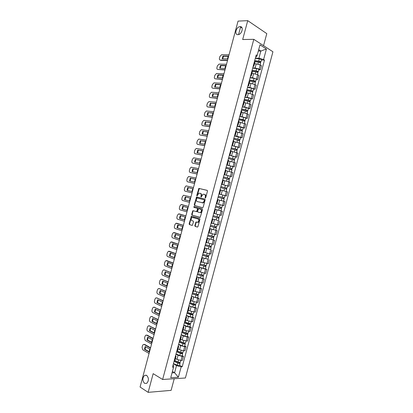 <?xml version="1.0" encoding="UTF-8"?>
<svg xmlns="http://www.w3.org/2000/svg" width="413" height="413" viewBox="0 0 413 413"><rect width="100%" height="100%" fill="white"/><g stroke="black" fill="none" stroke-linecap="round" stroke-linejoin="round"><path stroke-width="0.62" d="M205.266 198.09L205.7 197.734L207.481 191.1L207.192 190.367L198.896 188.416L196.743 195.442L197.078 195.943L198.875 193.176L200.202 193.31C201.033 193.645 201.338 194.425 201.1 195.648L200.873 196.5L201.219 197.006L203.026 194.224L204.378 194.353C205.225 194.693 205.529 195.483 205.297 196.712L205.266 198.09M146.687 375.386L144.607 375.35C142.294 377.952 142.279 380.61 144.56 383.336L146.687 383.378C148.985 380.734 148.985 378.071 146.687 375.386M240.087 26.644L240.01 26.649C236.117 26.737 233.995 34.955 237.94 34.666L238.084 34.661C241.982 34.532 244.042 26.287 240.087 26.644M194.828 225.601L195.101 226.36L197.357 227.062L197.972 226.577L199.944 219.215L199.66 218.462L191.451 216.118L189.133 223.841L189.407 224.589L192.308 225.405L193.516 221.817L193.243 221.063L191.911 220.661C190.78 219.633 190.873 218.544 192.19 217.398L198.049 218.926C199.2 219.953 199.118 221.048 197.796 222.215L196.041 221.998L194.828 225.601L195.266 225.699L195.545 226.458L197.517 227.073M162.629 379.485L153.161 373.657L148.153 392.35L140.069 387.027L238.053 21.104L247.733 20.65L242.679 39.519L253.804 39.333L162.629 379.485L185.396 377.988L272.931 51.764L253.804 39.333M202.551 207.672L203.17 207.176L205.147 199.809L204.858 199.066L196.593 196.996L194.249 204.734L194.528 205.473L202.551 207.672M202.546 209.515L200.191 217.357L191.968 215.028L191.694 214.29L192.907 210.707L196.573 211.601L197.512 209.045L197.233 208.302L193.878 207.372L193.955 206.515L202.262 208.766L202.546 209.515M263.556 45.667L266.788 33.623L247.733 20.65M148.153 392.35L171.111 390.362L174.234 378.721M254.924 62.11L254.465 61.465M252.735 67.908L255.12 67.975L259.168 69.09L260.273 64.965L256.225 63.85L254.47 63.808M260.273 64.965L261.434 65.667L260.329 69.782L258.812 69.73M253.345 65.641L253.819 66.23L253.102 66.55M259.168 69.09L260.329 69.782M252.286 71.95L251.816 71.335M256.21 79.43L257.722 79.502L258.827 75.388L257.655 74.712L253.613 73.602L251.863 73.535M250.696 75.512L251.181 76.075L250.469 76.359M250.133 77.618L252.503 77.727L257.722 79.502M249.648 81.784L249.168 81.206M253.608 89.131L255.115 89.223L256.215 85.114L250.996 83.349L249.256 83.256M248.048 85.383L248.543 85.909L247.841 86.162M247.526 87.329L249.891 87.473L255.115 89.223M247.01 91.619L246.525 91.077M251.011 98.826L252.508 98.944L253.608 94.83L248.383 93.095L246.649 92.977M245.405 95.248L245.905 95.749L245.214 95.966M244.924 97.04L247.279 97.22L252.508 98.944M244.377 101.453L243.876 100.942M248.409 108.516L249.901 108.66L251.006 104.551L245.771 102.842L244.042 102.692M242.761 105.114L243.267 105.583L242.586 105.769M242.323 106.745L244.666 106.962L249.901 108.66M241.739 111.283L241.233 110.803M245.807 118.211L247.294 118.371L248.399 114.262L243.159 112.584L241.44 112.408M240.113 114.974L240.629 115.413L239.958 115.568M239.721 116.451L242.054 116.703L247.294 118.371M239.106 121.107L238.59 120.663M243.211 127.896L244.692 128.087L245.792 123.977L238.833 122.119M237.47 124.834L237.996 125.242L237.33 125.361M237.119 126.151L239.442 126.44L244.692 128.087M234.832 134.69L235.364 135.066L236.473 130.911L235.947 130.518M240.614 137.581L242.085 137.792L243.19 133.688L236.231 131.83M235.364 135.066L234.703 135.154M234.517 135.851L236.83 136.176L242.085 137.792M233.835 140.756L233.304 140.374M238.017 147.265L239.483 147.498L240.583 143.394L233.629 141.535M232.189 144.545L232.726 144.891L232.08 144.942M231.92 145.546L239.483 147.498M229.545 154.395L230.093 154.715L231.208 150.559L230.666 150.224M235.42 156.945L236.881 157.203L237.981 153.099L231.027 151.241M230.093 154.715L229.458 154.73M229.318 155.236L236.881 157.203M228.57 160.389L228.022 160.074M232.824 166.625L234.279 166.904L235.379 162.799L228.425 160.941M226.907 164.24L227.46 164.529L226.83 164.519M226.722 164.932L234.279 166.904M225.942 170.202L225.384 169.924M224.104 174.689L231.678 176.604L232.777 172.5L225.823 170.641M224.264 174.09L224.827 174.348L224.207 174.301M224.125 174.616L231.678 176.604M221.626 183.93L222.199 184.162L223.309 180.011L222.741 179.769M221.513 184.363L229.076 186.299L230.175 182.2L223.221 180.336M222.199 184.162L221.585 184.079M221.528 184.306L229.076 186.299M218.988 193.774L219.566 193.971L220.681 189.82L220.103 189.608M224.977 195.628L226.474 195.994L227.573 191.895L220.79 190.073M219.566 193.971L218.962 193.857M218.931 193.986L226.474 195.994M216.35 203.609L216.939 203.779L218.049 199.629L217.465 199.448M218.864 204.373L223.877 205.684L224.977 201.585L218.023 199.722M216.939 203.779L216.345 203.635M216.335 203.671L223.877 205.684M214.843 209.231L222.375 211.275L214.827 209.283M213.712 213.444L214.306 213.583L215.421 209.437M219.019 214.796L214.326 213.521L221.275 215.374L222.375 211.275M212.21 219.045L212.793 219.241L212.189 219.117M218.25 220.521L212.241 218.931M211.074 223.278L211.678 223.387L212.793 219.241M212.153 223.325L218.678 225.059L219.778 220.965M209.592 228.812L210.165 229.045L209.556 228.952M209.665 228.549L217.181 230.65L209.649 228.606M208.441 233.108L209.055 233.18L210.165 229.045M209.133 232.88L216.082 234.744L217.181 230.65M206.975 238.58L207.538 238.843L206.918 238.781M207.073 238.208L214.584 240.33L207.052 238.275M205.803 242.937L206.428 242.978M206.536 242.56L213.485 244.429L214.584 240.33M204.358 248.342L204.91 248.641L204.285 248.605M210.589 249.529L204.461 247.95M203.17 252.761L203.8 252.771L204.91 248.641M203.945 252.24L210.888 254.103L211.988 250.01M201.74 258.104L202.282 258.435L201.652 258.43M207.997 259.188L201.869 257.614M200.537 262.585L201.172 262.575L202.282 258.435M201.348 261.919L208.291 263.783L209.391 259.689M199.123 267.861L199.655 268.223L199.02 268.254M205.411 268.837L206.794 269.364L205.498 269.178L199.278 267.278M197.904 272.404L198.55 272.348M198.756 271.589L205.695 273.458L206.794 269.364M196.505 277.619L197.032 278.016L196.387 278.073M202.819 278.486L204.203 279.038L202.897 278.878L196.686 276.942M195.272 282.224L195.927 282.136M196.16 281.263L203.103 283.127L204.203 279.038M193.893 287.371L194.409 287.799L193.754 287.887M200.233 288.135L201.606 288.708L200.3 288.568L194.1 286.601M192.639 292.037L193.305 291.919M193.568 290.933L200.511 292.796L201.606 288.708M191.276 297.123L191.787 297.587L191.121 297.701M197.646 297.778L199.014 298.372L197.698 298.263L191.508 296.26M190.006 301.851L190.682 301.696M190.976 300.597L192.551 301.299L197.915 302.466L199.014 298.372M188.664 306.874L189.159 307.365L188.493 307.509M195.06 307.422L196.423 308.041L195.101 307.953L188.917 305.914M187.378 311.66L188.06 311.474M188.385 310.261L189.954 310.989L195.323 312.13L196.423 308.041M186.051 316.616L186.542 317.143L185.86 317.318M192.473 317.06L193.826 317.7L192.499 317.638L188.452 316.58L186.33 315.568M184.75 321.469L185.437 321.247M185.793 319.92L187.357 320.674L192.732 321.789L193.826 317.7M183.439 326.363L183.919 326.92L183.233 327.127M189.887 326.698L191.24 327.364L189.903 327.323L185.855 326.265L183.744 325.217M182.118 331.272L182.82 331.019M183.207 329.579L184.756 330.364L190.14 331.448L191.24 327.364M180.827 336.105L181.297 336.693L180.605 336.931M187.306 336.332L188.648 337.018L187.306 337.008L183.258 335.95L181.157 334.866M179.49 341.076L180.197 340.792M180.615 339.238L182.159 340.044L187.548 341.107L188.648 337.018M178.215 345.841L178.679 346.466L177.977 346.729M184.719 345.965L186.056 346.677L184.709 346.688L180.662 345.629L178.571 344.509M176.862 350.88L177.58 350.56M178.029 348.892L179.567 349.723L183.609 350.782L184.962 350.761L186.056 346.677M175.602 355.578L176.057 356.238L175.349 356.533M182.138 355.598L183.47 356.326L182.112 356.362L178.07 355.309L175.984 354.153M174.234 360.673L174.962 360.327M175.437 358.541L176.971 359.403L181.018 360.456L182.37 360.41L183.47 356.326M172.035 372.867L174.591 372.727L176.506 365.582L181.178 366.796L178.375 377.229L170.734 377.714L173.574 367.131L172.489 367.183L256.21 54.95L257.129 55.518L256.535 56.767L255.724 56.757M255.342 58.192L258.925 58.238L260.861 51.036L258.698 49.663M258.332 51.031L260.861 51.036L266.421 49.002L263.597 59.529L258.925 58.238M257.129 55.518L259.989 44.847L266.421 49.002M181.178 366.796L182.221 366.749L264.49 60.076L263.597 59.529M172.417 371.442L174.591 372.727L178.375 377.229M173.001 365.293L173.697 365.696L173.574 367.131M176.506 365.582L173.398 363.796M261.414 60.03L264.49 60.076M179.557 365.221L182.221 366.749M240.681 26.7L238.575 34.573M205.514 198.028L205.731 196.836C205.963 195.607 205.659 194.817 204.812 194.482L204.45 194.373M200.269 193.325L200.635 193.434C201.472 193.769 201.771 194.549 201.534 195.772L201.307 196.619L200.873 196.5M207.305 190.419L199.334 188.545L197.177 195.566L196.743 195.442M204.931 199.097L197.233 197.104L196.629 197.605L194.688 204.848L194.962 205.586L202.613 207.687M204.327 200.331L204.125 199.809L197.053 197.972L196.392 199.216C196.154 200.429 196.454 201.208 197.28 201.559L202.809 202.804L204.084 201.234L204.327 200.331L204.76 200.45L204.125 199.809M204.76 200.45L204.518 201.353L203.242 202.922L197.28 201.559M200.078 217.383L191.968 215.028M193.47 210.795L192.964 211.296L192.133 214.393L192.406 215.137M196.345 211.611L197.006 211.709L197.393 211.229L197.951 209.159L197.672 208.415L193.878 207.372M194.487 206.614L194.311 207.481M199.727 212.576L200.341 212.54C201.689 211.368 201.781 210.274 200.62 209.246L198.524 208.735L197.579 211.296L197.858 212.045L199.727 212.576M199.784 212.587L200.78 212.649C202.127 211.482 202.22 210.382 201.054 209.36L200.62 209.246M198.746 208.725L201.054 209.36M196.573 222.075L196.108 222.571L195.266 225.699M197.275 222.277L198.235 222.318C199.556 221.151 199.639 220.057 198.488 219.029L198.049 218.926M193.139 217.45L198.488 219.029M191.993 216.2L191.513 216.696L189.577 223.939L189.846 224.687L192.231 225.431M254.806 61.754L258.424 62.193C259.689 62.42 260.407 62.735 260.582 63.137L260.577 63.158M254.62 60.887L259.018 61.418L260.051 61.873L259.622 62.482M254.682 60.644L258.708 61.129C259.973 61.356 260.691 61.671 260.866 62.079L260.252 62.265L260.138 62.704M255.286 58.403L259.312 58.883C260.577 59.105 261.295 59.426 261.465 59.833L261.46 59.859M259.839 61.666L260.252 62.265M228.234 56.349L223.469 56.292L222.71 58.837M227.506 60.484L220.816 60.36L220.299 60.071C219.515 59.947 219.226 59.338 219.437 58.248L219.902 56.504L221.616 54.722L229.034 54.779M222.953 55.998L222.194 58.832L227.47 58.909L228.234 56.049L222.953 55.998L223.469 56.292M227.584 60.195L220.299 60.071M251.945 71.423L255.812 71.934C257.072 72.167 257.795 72.471 257.975 72.853L257.97 72.874M252.018 70.577L256.411 71.15L257.449 71.588L257.01 72.223M252.08 70.349L256.096 70.871C257.361 71.103 258.079 71.413 258.259 71.795L257.655 71.96L257.526 72.44M252.684 68.109L256.7 68.625C257.96 68.852 258.683 69.162 258.858 69.554L258.259 71.795M257.232 71.392L257.655 71.96M249.199 81.108L253.2 81.671C254.46 81.908 255.182 82.208 255.368 82.569L254.883 84.376M249.421 80.261L253.804 80.871L254.842 81.304L254.398 81.96M249.478 80.05L253.484 80.607C254.744 80.845 255.466 81.149 255.652 81.511L255.053 81.655L254.914 82.172M250.082 77.809L254.088 78.362C255.348 78.599 256.07 78.898 256.256 79.265L256.251 79.286M254.625 81.113L255.053 81.655M225.694 65.817L220.955 65.693L220.196 68.253M224.971 69.957L217.79 69.451C217.006 69.312 216.722 68.697 216.933 67.608L217.398 65.868L219.071 64.108L226.489 64.273M220.434 65.404L219.675 68.238L224.93 68.398L225.694 65.543L220.434 65.404L220.955 65.693M225.039 69.694L217.79 69.451M223.154 75.285L218.441 75.083L217.682 77.665M222.431 79.435L215.276 78.831C214.502 78.682 214.218 78.057 214.43 76.963L214.894 75.223L216.526 73.488L223.949 73.772M217.919 74.805L217.161 77.639L222.39 77.887L223.154 75.027L217.919 74.805L218.441 75.083M222.499 79.188L215.276 78.831M246.597 90.803L250.588 91.402L252.761 92.295M246.829 89.941L251.192 90.597L252.235 91.015L251.785 91.696M246.881 89.75L250.877 90.344L253.05 91.221L252.457 91.345L252.307 91.903M247.48 87.51L251.476 88.098L253.644 88.996M252.018 90.834L252.457 91.345M243.995 100.498L247.981 101.139L250.154 102.006M244.233 99.621L248.59 100.313L249.633 100.726L249.173 101.433M244.279 99.445L248.265 100.075L250.443 100.932L249.855 101.03L249.695 101.634M244.878 97.205L248.869 97.829L251.042 98.707M249.411 100.55L249.855 101.03M241.399 110.194L245.368 110.865L247.552 111.711M241.636 109.3L245.983 110.034L247.031 110.431L246.566 111.164M241.682 109.135L245.652 109.806L247.841 110.638L247.258 110.715L247.088 111.36M242.281 106.9L246.256 107.561L248.435 108.412M246.804 110.266L247.258 110.715M220.614 84.753L215.927 84.479L215.168 87.076M219.897 88.903L212.767 88.206C211.993 88.041 211.714 87.417 211.926 86.317L212.39 84.582L213.986 82.868L221.409 83.261M215.4 84.211L214.641 87.04L219.85 87.37L220.614 84.515L215.4 84.211L215.927 84.479M219.959 88.676L212.767 88.206M218.074 94.216L213.413 93.865L212.654 96.482M217.362 98.377L210.258 97.576C209.489 97.406 209.21 96.766 209.422 95.671L209.887 93.932L211.446 92.244L218.864 92.755M212.886 93.606L212.127 96.441L217.31 96.854L218.074 93.999L213.413 93.865M217.419 98.165L210.258 97.576M215.54 103.678L210.898 103.255L210.14 105.888M214.827 107.839L207.749 106.952C206.98 106.761 206.706 106.12 206.918 105.021L207.383 103.286L208.906 101.619L216.324 102.243M210.372 103.007L209.613 105.836L214.77 106.332L215.534 103.477L210.898 103.255M214.879 107.654L207.749 106.952M238.797 119.884L242.761 120.591L244.95 121.412M239.044 118.975L244.429 120.137L243.954 120.89M239.081 118.83L243.045 119.533L245.239 120.343L244.661 120.4L244.481 121.081M239.679 116.59L243.649 117.287L245.833 118.118M244.202 119.982L244.661 120.4M213 113.136L208.384 112.641L207.631 115.289M212.292 117.307L205.24 116.321C204.476 116.12 204.203 115.47 204.414 114.37L204.879 112.635L206.366 110.989L213.784 111.727M207.853 112.398L207.099 115.232L212.236 115.81L213 112.956L208.384 112.641M212.339 117.137L205.24 116.321M236.2 129.574L242.354 131.102L241.817 133.089M236.448 128.644L241.827 129.837L241.347 130.622M236.484 128.515L242.637 130.043L242.064 130.08L241.873 130.802M237.083 126.28L243.231 127.818M241.595 129.692L242.064 130.08M210.465 122.594L205.875 122.021L205.116 124.69M209.758 126.77L202.737 125.686C201.972 125.475 201.699 124.819 201.916 123.719L202.38 121.98L203.826 120.359L211.244 121.21M205.338 121.794L204.585 124.623L209.696 125.284L210.46 122.429L205.875 122.021M209.799 126.621L202.737 125.686M233.603 139.258L239.752 140.802L239.21 142.826M233.856 138.319L239.225 139.532L238.74 140.343M233.887 138.2L240.036 139.744L239.468 139.759L239.266 140.523M234.486 135.97L240.629 137.519M238.993 139.398L239.468 139.759M207.925 132.046L203.366 131.401L202.607 134.091M207.223 136.228L200.228 135.051C199.474 134.824 199.2 134.163 199.412 133.063L199.877 131.324L201.291 129.728L208.71 130.689M202.824 131.184L202.071 134.013L207.161 134.757L207.925 131.902L203.366 131.401M207.259 136.099L200.228 135.051M231.006 148.943L237.145 150.508M231.265 147.983L236.623 149.232L236.133 150.064M231.29 147.885L237.434 149.439L236.876 149.434L236.659 150.239M231.889 145.65L238.033 147.204L237.434 149.439M236.391 149.103L236.876 149.434M205.39 141.499L200.852 140.781L200.093 143.487M204.693 145.686L197.724 144.411C196.97 144.173 196.702 143.502 196.913 142.402L197.378 140.668L198.756 139.093L206.17 140.167M200.315 140.57L199.556 143.399L204.626 144.23L205.39 141.375L200.852 140.781M204.724 145.577L197.724 144.411M228.415 158.623L234.548 160.192L233.985 162.288M228.673 157.647L234.021 158.922L233.526 159.785M228.694 157.565L234.832 159.134L234.279 159.108L234.052 159.955M229.292 155.334L235.431 156.909M233.789 158.809L234.279 159.108M225.818 168.303L231.946 169.888M226.081 167.311L231.425 168.618L230.919 169.5M226.102 167.244L232.235 168.829L231.688 168.778L231.45 169.666M226.701 165.014L232.834 166.594L232.235 168.829M231.187 168.509L231.688 168.778M223.221 177.977L229.349 179.572L228.771 181.741M223.49 176.971L228.828 178.302L228.312 179.216M223.505 176.924L229.633 178.519L229.096 178.447L228.843 179.376M228.585 178.209L229.096 178.447M220.63 187.652L226.752 189.262L226.164 191.462M220.903 186.63L226.226 187.992L225.71 188.927M220.914 186.593L227.036 188.204L226.5 188.111L226.241 189.082M227.635 185.969L227.036 188.204M225.983 187.905L226.5 188.111M222.55 200.904L221.683 200.672M218.988 199.969L223.552 201.183L224.156 198.947L221.915 198.323L221.316 200.558M218.038 197.321L221.915 198.323M218.916 194.038L222.803 195.024L222.199 197.264L218.317 196.268L223.629 197.672L223.103 198.638M222.199 197.264L224.44 197.889L223.908 197.775L223.639 198.787M222.803 195.024L225.039 195.654L224.44 197.889M223.381 197.595L223.908 197.775M215.441 206.99L221.559 208.627L220.96 210.862L214.848 209.221M216.324 203.702L220.196 204.729L219.597 206.97L215.725 205.937L221.032 207.357L220.501 208.343M219.597 206.97L221.843 207.574L221.316 207.434L221.038 208.488M220.196 204.729L222.442 205.338L221.843 207.574M220.785 207.29L221.316 207.434M202.855 150.946L198.343 150.156L197.584 152.882M202.158 155.143L195.22 153.775C194.466 153.522 194.198 152.846 194.415 151.741L194.879 150.007L196.221 148.453L203.635 149.645M197.801 149.955L197.042 152.784L202.091 153.693L202.855 150.843L198.343 150.156M202.184 155.051L195.22 153.775M200.32 160.394L195.834 159.526L195.075 162.273M199.629 164.596L192.711 163.13C191.968 162.867 191.699 162.18 191.916 161.08L192.381 159.346L193.687 157.812L201.095 159.119M195.287 159.341L194.533 162.164L199.556 163.161L200.32 160.311L195.834 159.526M199.649 164.524L192.711 163.13M197.786 169.841L193.325 168.902L192.566 171.663M197.099 174.043L190.207 172.484C189.464 172.211 189.2 171.519 189.417 170.414L189.882 168.68L191.157 167.172L198.56 168.592M192.778 168.721L192.019 171.545L197.022 172.624L197.786 169.774L193.325 168.902M197.115 173.992L190.207 172.484M195.251 179.278L190.816 178.266L190.063 181.049M194.569 183.496L187.703 181.839C186.965 181.55 186.702 180.853 186.919 179.748L187.383 178.013L188.622 176.527L196.025 178.06M190.269 178.096L189.51 180.925L194.487 182.087L195.251 179.232L190.816 178.266M194.58 183.46L187.703 181.839M192.716 188.72L188.313 187.636L187.554 190.439M192.04 192.938L185.205 191.188C184.466 190.889 184.203 190.181 184.42 189.077L184.885 187.342L186.093 185.876L193.49 187.523M187.755 187.476L187.001 190.3L191.957 191.544L192.716 188.695L188.313 187.636M192.045 192.923L185.205 191.188M190.186 198.152L189.422 200.997L185.05 199.82L185.804 197.001L190.186 198.152L185.804 197.001M189.422 200.997L184.492 199.67L185.246 196.846M190.956 196.991L183.568 195.23L182.386 196.671L181.926 198.405C181.71 199.51 181.968 200.222 182.701 200.537L189.51 202.385M184.492 199.67L185.05 199.82M218.962 218.307L212.85 216.655L218.962 218.307L218.363 220.542L212.256 218.885M218.183 216.99L217.904 218.033M213.134 215.601L219.246 217.248M214.321 213.531L219.721 214.977M218.72 217.13L218.446 218.147M186.903 210.434L182.541 209.179L183.289 206.376M181.627 204.554L188.426 206.438L181.039 204.574L179.892 205.994L179.428 207.729C179.211 208.839 179.469 209.556 180.197 209.887L186.975 211.848M181.983 209.04L186.893 210.454L187.657 207.605L182.737 206.221L181.983 209.04L182.541 209.179M210.269 226.288L216.366 227.981L215.767 230.211M210.263 226.319L216.366 227.981M215.581 226.691L215.307 227.718M210.542 225.266L216.649 226.928L217.243 224.724M216.118 226.825L215.854 227.8M184.384 219.866L180.037 218.539L180.775 215.751M179.583 214.006L185.896 215.88M179.474 218.41L184.363 219.902L185.122 217.057L180.233 215.586L179.474 218.41L180.037 218.539M185.886 215.911L178.514 213.919L177.399 215.318L176.934 217.052C176.718 218.162 176.971 218.885 177.698 219.226L184.446 221.306M207.682 235.931L213.774 237.656L213.175 239.891M207.672 235.978L213.774 237.656M212.979 236.391L212.71 237.398M207.951 234.925L214.053 236.603L214.636 234.434M213.516 236.52L213.268 237.454M181.865 229.298L177.533 227.899L178.256 225.126M177.027 223.33L183.372 225.317M176.971 227.775L181.834 229.354L182.592 226.505L177.724 224.956L176.971 227.775L177.533 227.899M183.357 225.369L175.99 223.263L174.9 224.641L174.436 226.37C174.224 227.486 174.472 228.213 175.195 228.57L181.911 230.764M205.096 245.575L211.177 247.33L210.578 249.56L204.481 247.867M205.08 245.637L211.177 247.33M210.377 246.086L210.114 247.082M205.364 244.584L211.461 246.277L212.034 244.145M210.919 246.21L210.682 247.103M179.345 238.729L175.029 237.248L175.742 234.496M174.467 232.648L180.842 234.754M174.462 237.139L179.304 238.797L180.063 235.952L175.215 234.321L174.462 237.139L175.029 237.248M180.827 234.821L173.47 232.602L172.407 233.959L171.942 235.694C171.725 236.804 171.978 237.542 172.696 237.909L179.381 240.216M202.515 255.213L208.586 257L207.987 259.23L201.895 257.521M202.494 255.296L208.586 257M207.78 255.781L207.517 256.757M202.773 254.243L208.87 255.941M208.322 255.9L208.09 256.752M176.826 248.156L172.526 246.602L173.228 243.866M171.911 241.972L178.318 244.186M171.958 246.504L176.774 248.244L177.533 245.399L172.711 243.68L171.958 246.504L172.526 246.602M178.292 244.274L170.951 241.941L169.913 243.278L169.449 245.007C169.232 246.122 169.48 246.866 170.197 247.248L176.852 249.664M199.928 264.852L205.989 266.669L205.395 268.899L199.309 267.175M199.902 264.95L205.989 266.669M205.178 265.476L204.92 266.437M200.186 263.897L206.273 265.616L206.825 263.556M205.72 265.59L205.504 266.4M174.307 257.578L170.022 255.952L170.719 253.236M169.351 251.295L175.793 253.618M169.449 255.864L174.245 257.686L175.009 254.842L170.208 253.04L169.449 255.864L170.022 255.952M175.762 253.721L168.432 251.274L167.42 252.591L166.955 254.32C166.738 255.435 166.986 256.189 167.699 256.581L174.322 259.116M197.347 274.49L203.397 276.333L202.804 278.553M197.316 274.599L203.397 276.333M196.717 276.824L202.798 278.563M202.582 275.166L202.329 276.106M197.6 273.545L203.686 275.27M203.124 275.275L202.917 276.044M171.787 267.005L167.518 265.301L168.205 262.596M166.795 260.613L173.269 263.045M166.945 265.218L171.715 267.123L172.479 264.279L167.699 262.4L166.945 265.218L167.518 265.301M173.233 263.174L165.912 260.608L164.926 261.904L164.467 263.633C164.245 264.748 164.493 265.507 165.2 265.91L171.793 268.558M194.76 284.123L200.806 285.992L200.212 288.212L194.131 286.472M194.73 284.247L200.806 285.992M199.98 284.851L199.732 285.781M195.008 283.194L201.095 284.929M200.527 284.955L200.331 285.682M169.273 276.421L165.019 274.645L165.696 271.96M164.245 269.937L170.745 272.472M164.441 274.573L169.191 276.56L169.95 273.716L165.195 271.754L164.441 274.573L165.019 274.645M170.703 272.616L164.126 269.921L163.393 269.937L162.438 271.212L161.973 272.941C161.757 274.056 161.999 274.826 162.701 275.244L169.263 278.006M192.179 293.751L198.214 295.651L197.62 297.881L195.323 297.489L191.544 296.121M192.143 293.896L198.214 295.651M197.383 294.536L197.14 295.445M192.422 292.843L198.498 294.603L199.02 292.652M197.93 294.634L197.75 295.321M166.754 285.842L162.516 283.984L163.181 281.32M161.689 279.255L168.22 281.893M161.937 283.927L166.666 285.997L167.425 283.153L162.691 281.108L161.937 283.927L162.516 283.984M168.174 282.058L161.633 279.25L160.879 279.26L159.945 280.52L159.48 282.249C159.263 283.364 159.506 284.139 160.208 284.567L166.733 287.448M189.598 303.379L195.628 305.31L195.034 307.525L192.726 307.169L188.958 305.765M189.557 303.54L193.325 304.933L195.628 305.31M194.786 304.221L194.549 305.114M189.835 302.486L193.609 303.88L195.907 304.257L196.423 302.347M195.334 304.309L195.163 304.959M164.24 295.259L160.017 293.328L160.672 290.68M165.649 291.501L159.134 288.573L165.696 291.315M159.433 293.276L164.137 295.429L164.901 292.585L160.187 290.458L159.433 293.276L160.017 293.328M159.712 288.63L158.365 288.589L157.456 289.823L156.992 291.552C156.775 292.672 157.012 293.452 157.709 293.896L164.204 296.885M187.017 313.002L193.036 314.964L192.437 317.194L190.13 316.843L186.377 315.403M186.97 313.178L190.729 314.613L193.036 314.964M192.19 313.901L191.957 314.773M187.254 312.13L191.012 313.56L193.325 313.895M192.742 313.983L192.577 314.592M161.726 304.67L157.518 302.667L158.164 300.034M156.615 297.887L163.176 300.736M156.935 302.621L161.612 304.856L162.376 302.017L157.689 299.807L156.935 302.621L157.518 302.667M163.12 300.938L156.641 297.902L155.851 297.907L154.963 299.126L154.503 300.855C154.281 301.975 154.519 302.76 155.216 303.219L161.679 306.322M184.435 322.625L190.45 324.618L189.851 326.843L187.538 326.518L183.79 325.041M184.389 322.816L188.137 324.288L190.45 324.618M189.598 323.575L189.366 324.437M184.668 321.768L188.416 323.234L190.729 323.565L191.224 321.727M190.145 323.658L189.995 324.22M159.206 314.081L155.02 312.001L155.655 309.383M154.095 307.2L160.652 310.153M154.431 311.97L159.088 314.288L159.852 311.443L155.185 309.151L154.431 311.97L155.02 312.001M160.595 310.375L154.142 307.22L153.342 307.226L152.474 308.428L152.015 310.158C151.793 311.278 152.03 312.068 152.722 312.538L159.155 315.754M181.859 332.248L185.943 333.895L187.414 333.849L187.858 334.267L187.27 336.476M181.803 332.455L185.54 333.962C186.748 334.38 187.523 334.484 187.858 334.267M181.209 334.68L184.941 336.192C186.149 336.616 186.924 336.714 187.265 336.497M187.001 333.25L186.774 334.096M182.087 331.407L185.824 332.904L188.147 333.198M187.554 333.327L187.414 333.849M156.692 323.493L152.521 321.335L153.146 318.733M151.576 316.508L158.133 319.564M151.932 321.314L156.563 323.709L157.327 320.87L152.681 318.495L151.932 321.314L152.521 321.335M158.065 319.807L151.648 316.544L150.828 316.544L149.986 317.726L149.521 319.455C149.305 320.576 149.537 321.376 150.224 321.856L156.625 325.191M179.278 341.866L183.357 343.549L184.833 343.477L185.272 343.915L184.678 346.12M179.221 342.088L182.949 343.631C184.152 344.055 184.926 344.153 185.272 343.915M178.623 344.313L182.35 345.862C183.553 346.29 184.327 346.383 184.673 346.14M184.41 342.924L184.188 343.75M179.583 341.071L183.227 342.578C184.435 343.002 185.21 343.1 185.556 342.862L185.561 342.842M184.962 342.996L184.833 343.477M154.178 332.899L150.022 330.663L150.642 328.082M149.057 325.816L155.613 328.975M149.429 330.653L154.044 333.136L154.803 330.297L150.182 327.839L149.429 330.653L150.022 330.663M155.541 329.238L149.155 325.857L148.319 325.857L147.498 327.024L147.038 328.753C146.816 329.873 147.049 330.679 147.73 331.174L154.101 334.618M176.702 351.484L180.765 353.203L182.252 353.1L182.685 353.559L182.092 355.763C181.735 356.047 180.961 355.965 179.758 355.526L176.041 353.941M176.635 351.721L180.357 353.296C181.56 353.729 182.334 353.817 182.685 353.559M181.813 352.594L181.596 353.404M177.26 350.818L180.636 352.243C181.839 352.676 182.618 352.764 182.964 352.511L182.974 352.485M182.37 352.661L182.252 353.1M151.664 342.305L147.524 339.992L148.133 337.426M146.543 335.119L147.255 335.18L153.094 338.386M146.93 339.992L151.519 342.553L152.278 339.718L147.684 337.178L146.93 339.992L147.524 339.992M153.016 338.665L146.661 335.175L145.815 335.17L145.009 336.316L144.55 338.046L145.237 340.488L151.576 344.044M174.126 361.096L178.179 362.857L179.67 362.722L180.099 363.203L179.51 365.402M174.054 361.349L177.76 362.96C178.963 363.404 179.743 363.481 180.099 363.203M173.46 363.569L177.167 365.19C178.364 365.634 179.144 365.712 179.5 365.428M179.221 362.258L179.01 363.053M174.828 360.513L178.044 361.907C179.247 362.351 180.027 362.433 180.383 362.155L180.388 362.129M179.779 362.32L179.67 362.722M149.15 351.706L145.025 349.321L145.629 346.77M144.023 344.421L144.762 344.483L150.575 347.792M144.431 349.326L149 351.974L149.759 349.135L145.185 346.512L144.431 349.326L145.025 349.321M150.492 348.092L144.168 344.488L143.306 344.478L142.526 345.609L142.062 347.333L142.748 349.801L149.052 353.471M183.609 350.782L184.709 346.688M186.206 341.102L187.306 337.008M188.803 331.422L189.903 327.323M191.4 321.737L192.499 317.638M194.002 312.052L195.101 307.953M196.598 302.362L197.698 298.263M199.2 292.672L200.3 288.568M201.797 282.977L202.897 278.878M204.399 273.282L205.498 269.178M207.001 263.582L208.1 259.478M209.603 253.881L210.702 249.777M212.205 244.181L213.304 240.072M214.806 234.47L215.911 230.366M217.414 224.765L218.513 220.656M220.015 215.054L221.12 210.945M222.622 205.338L223.722 201.229M225.23 195.623L226.329 191.513M227.837 185.907L228.936 181.792M230.444 176.186L231.543 172.071M233.051 166.46L234.156 162.345M235.658 156.734L236.763 152.619M238.265 147.007L239.37 142.888M240.877 137.276L241.982 133.156M243.489 127.545L244.594 123.425M246.102 117.808L247.206 113.689M248.714 108.067L249.819 103.947M251.326 98.325L252.431 94.205M253.938 88.583L255.043 84.459M256.55 78.837L257.655 74.712M181.018 360.456L182.112 356.362M176.971 359.403L178.07 355.309M179.567 349.723L180.662 345.629M182.159 340.044L183.258 335.95M184.756 330.364L185.855 326.265M187.357 320.674L188.452 316.58M189.954 310.989L191.054 306.89M192.551 301.299L193.651 297.195M195.153 291.604L196.252 287.505M197.75 281.909L198.849 277.804M200.351 272.208L201.451 268.109M202.953 262.508L204.053 258.404M205.555 252.808L206.655 248.703M208.157 243.102L209.257 238.993M210.759 233.391L211.864 229.287M213.366 223.681L214.466 219.577M215.968 213.97L217.073 209.861M218.575 204.254L219.675 200.145M221.182 194.538L222.282 190.424M223.789 184.817L224.889 180.703M226.396 175.091L227.496 170.977M229.003 165.37L230.108 161.251M231.61 155.639L232.715 151.525M234.223 145.908L235.322 141.793M236.83 136.176L237.934 132.057M239.442 126.44L240.547 122.32M242.054 116.703L243.159 112.584M244.666 106.962L245.771 102.842M247.279 97.22L248.383 93.095M249.891 87.473L250.996 83.349M252.503 77.727L253.613 73.602M255.12 67.975L256.225 63.85M205.731 196.836L205.297 196.712M201.534 195.772L201.1 195.648M198.921 189.04L198.488 188.911M199.531 188.529L199.097 188.405M205.498 197.693L205.065 197.569M194.962 205.586L194.528 205.473M194.688 204.848L194.249 204.734M196.629 197.605L196.19 197.486M197.233 197.104L196.8 196.986M202.54 202.964L202.102 202.845M204.518 201.353L204.084 201.234M192.133 214.393L191.694 214.29M192.964 211.296L192.525 211.188M197.393 211.229L196.955 211.12M197.951 209.159L197.512 209.045M197.672 208.415L197.233 208.302M196.108 222.571L195.664 222.468M193.232 217.47L192.794 217.367M189.846 224.687L189.407 224.589M189.577 223.939L189.133 223.841M191.513 216.696L191.074 216.593M195.545 226.458L195.101 226.36M258.424 62.193L257.918 64.087M259.312 58.883L258.708 61.129M255.812 71.934L255.296 73.85M256.7 68.625L256.096 70.871M253.2 81.671L252.679 83.612M254.088 78.362L253.484 80.607M250.588 91.402L250.061 93.374M251.476 88.098L250.877 90.344M247.981 101.139L247.444 103.131M248.869 97.829L248.265 100.075M245.368 110.865L244.826 112.888M246.256 107.561L245.652 109.806M242.761 120.591L242.214 122.64M243.649 117.287L243.045 119.533M240.154 130.317L239.597 132.387M241.042 127.013L240.438 129.259M237.547 140.038L236.985 142.139M238.43 136.739L237.831 138.98M234.94 149.759L234.372 151.881M235.823 146.455L235.224 148.701M232.333 159.475L231.76 161.622M233.221 156.176L232.617 158.416M229.731 169.191L229.148 171.364M230.614 165.892L230.015 168.132M227.124 178.901L226.536 181.101M228.007 175.602L227.408 177.843M224.522 188.612L223.923 190.837M225.405 185.313L224.806 187.554M219.313 208.023L218.714 210.263M216.711 217.728L216.113 219.964M217.594 214.43L216.995 216.67M214.11 227.429L213.511 229.664M214.992 224.14L214.393 226.37M179.123 213.898L179.686 214.032M211.513 237.124L210.909 239.359M212.385 233.866L211.792 236.066M176.625 223.242L177.187 223.366M208.911 246.819L208.312 249.054M209.778 243.587L209.195 245.761M174.121 232.581L174.689 232.695M206.309 256.509L205.71 258.75M207.171 253.308L206.593 255.456M171.622 241.92L172.19 242.023M203.712 266.199L203.113 268.435M204.564 263.024L203.996 265.146M169.124 251.254L169.697 251.352M201.116 275.889L200.517 278.125M201.957 272.74L201.399 274.831M166.625 260.588L167.198 260.675M198.519 285.574L197.92 287.809M199.355 282.451L198.798 284.516M164.126 269.921L164.704 269.994M195.922 295.254L195.323 297.489M196.753 292.156L196.206 294.201M161.633 279.25L162.211 279.312M193.325 304.933L192.726 307.169M194.146 301.867L193.609 303.88M190.729 314.613L190.13 316.843M191.544 311.567L191.012 313.56M156.641 297.902L157.219 297.943M188.137 324.288L187.538 326.518M188.942 321.273L188.416 323.234M154.142 307.22L154.73 307.257M185.54 333.962L184.941 336.192M186.34 330.968L185.824 332.904M151.648 316.544L152.237 316.57M182.949 343.631L182.35 345.862M183.744 340.668L183.227 342.578M149.155 325.857L149.743 325.878M180.357 353.296L179.758 355.526M181.142 350.358L180.636 352.243M146.661 335.175L147.255 335.18M177.76 362.96L177.167 365.19M178.545 360.053L178.044 361.907M144.168 344.488L144.762 344.483M146.434 375.247L144.607 375.35M242.09 28.017L240.01 26.649M174.952 360.368L176.057 356.238M253.819 66.23L254.935 62.069M251.181 76.075L252.297 71.908M248.543 85.909L249.659 81.748M245.905 95.749L247.02 91.588M243.267 105.583L244.382 101.422M240.629 115.413L241.744 111.252M237.996 125.242L239.112 121.081M232.726 144.891L233.841 140.735M227.46 164.529L228.575 160.378M224.827 174.348L225.942 170.192M206.423 242.989L207.538 238.843M198.545 272.368L199.655 268.223M195.922 282.156L197.032 278.016M193.299 291.939L194.409 287.799M190.677 301.722L191.787 297.587M188.054 311.505L189.159 307.365M185.432 321.283L186.542 317.143M182.809 331.056L183.919 326.92M180.187 340.828L181.297 336.693M177.569 350.601L178.679 346.466M199.334 188.545L198.896 188.416M197.027 197.115L196.593 196.996M203.242 202.922L202.809 202.804M193.346 210.816L192.907 210.707M197.006 211.709L196.573 211.601M194.394 206.629L193.955 206.515M200.78 212.649L200.341 212.54M196.48 222.096L196.041 221.998M198.235 222.318L197.796 222.215M191.895 216.221L191.451 216.118M260.582 63.137L260.113 64.872M261.465 59.833L260.866 62.079M257.975 72.853L257.5 74.629M256.256 79.265L255.652 81.511M252.766 92.28L252.271 94.123M253.649 88.981L253.05 91.221M250.159 101.99L249.653 103.869M251.047 98.692L250.443 100.932M247.557 111.696L247.041 113.611M248.44 108.397L247.841 110.638M244.955 121.401L244.429 123.353M245.838 118.103L245.239 120.343M243.236 127.808L242.637 130.043M240.634 137.508L240.036 139.744M237.15 150.497L236.597 152.557M235.431 156.899L234.832 159.134M231.951 169.882L231.378 172.014M230.232 176.284L229.633 178.519M219.845 215.018L219.246 217.253M209.427 253.85L208.864 255.946M204.223 273.256L203.681 275.28M201.621 282.957L201.09 284.939M193.821 312.037L193.32 313.916M188.627 331.412L188.142 333.219M186.026 341.097L185.556 342.862M183.429 350.776L182.964 352.511M180.837 360.456L180.383 362.155"/></g></svg>
